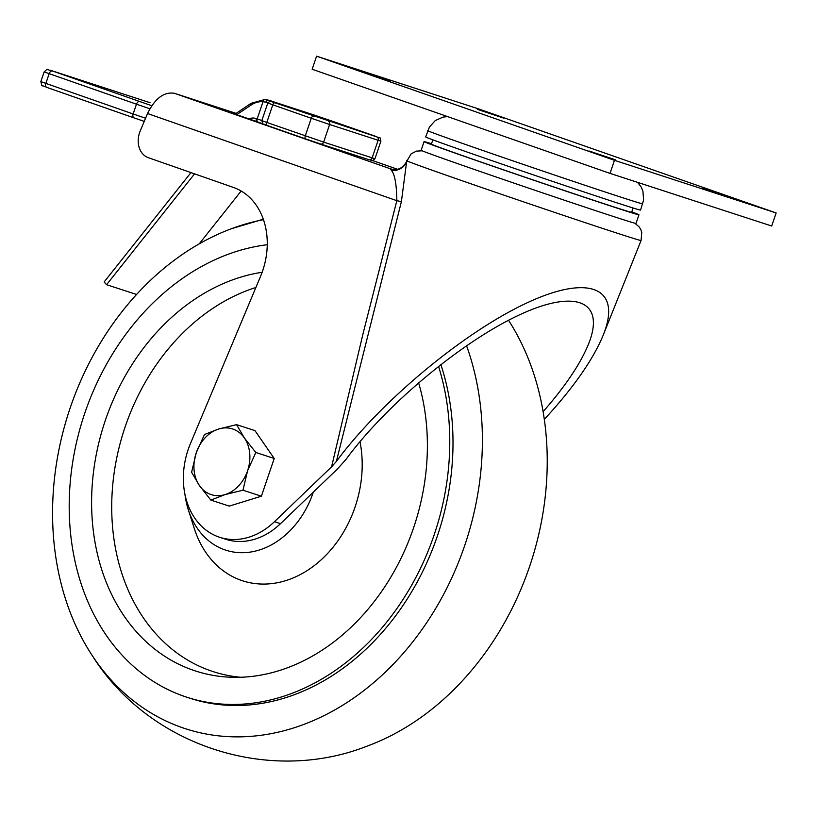 <?xml version="1.0" encoding="UTF-8"?>
<svg xmlns="http://www.w3.org/2000/svg" width="817" height="817" viewBox="0 0 817 817"><rect width="100%" height="100%" fill="white"/><g stroke="black" fill="none" stroke-linecap="round" stroke-linejoin="round"><path stroke-width="1.23" d="M508.521 320.274A265.106 208.897 108 0 1 529.539 566.671A265.106 208.897 108 0 1 368.436 745.615C269.6 785.311 148.888 746.013 92.362 655.734M466.548 345.683A265.106 208.897 108 0 1 464.689 545.562A265.106 208.897 108 0 1 289.953 729.07A265.106 208.897 108 0 1 92.341 655.714A265.106 208.897 108 0 1 231.344 228.75A265.106 208.897 108 0 1 263.472 219.671M440.823 364.494A234.734 184.959 108 0 1 437.33 536.115A234.734 184.959 108 0 1 190.055 698.269L186.817 697.218A234.734 184.959 108 0 1 73.622 456.601A234.734 184.959 108 0 1 267.261 244.732M438.515 366.302A234.734 184.959 108 0 1 434.093 535.064A234.734 184.959 108 0 1 186.817 697.218M418.59 382.703A207.12 163.196 108 0 1 232.038 677.283A207.12 163.196 108 0 1 105.413 420.163A207.12 163.196 108 0 1 262.145 272.286M240.535 677.262A202.248 159.366 108 0 1 125.205 426.688A202.248 159.366 108 0 1 255.884 287.492M359.98 441.629A106.761 84.12 108 0 1 355.068 507.051A106.761 84.12 108 0 1 273.001 583.45A106.761 84.12 108 0 1 194.272 528.446L188.257 509.542A82.844 65.278 108 0 1 184.959 494.428M313.268 492.202A82.844 65.278 108 0 1 313.023 492.927A82.844 65.278 108 0 1 249.348 552.221A82.844 65.278 108 0 1 188.257 509.542M543.111 411.666C565.333 386.298 580.458 363.779 588.495 344.131C606.051 300.646 575.219 288.268 517.702 315.709C460.39 342.803 385.644 405.334 346.112 459.256L337.635 468.805L280.517 523.656A72.488 57.119 -72 0 1 225.727 539.261L219.681 537.3A72.488 57.119 -72 0 0 274.471 521.685L331.579 466.834L362.871 334.327L396.837 200.686C396.613 184.264 394.764 174.113 391.302 170.232L390.403 168.792A137.613 1.44 -161.2 0 1 392.119 169.262M236.123 113.379L174.409 93.291C163.962 91.637 155.005 98.387 147.54 113.532L140.218 131.006A20.711 16.32 -72 0 0 148.316 157.681L233.55 187.481A69.036 54.402 108 0 1 260.531 276.412L190.432 443.611A72.488 57.119 -72 0 0 219.681 537.3M544.316 419.366C573.503 387.677 593.142 359.582 603.242 335.082C622.564 287.216 588.72 273.511 525.484 303.587C462.473 333.295 380.171 401.995 336.379 461.442L331.579 466.834M391.302 170.232A13.807 13.46 22.3 0 0 406.253 162.175L411.074 153.923L416.404 151.125L422.164 150.798M406.754 160.694L401.413 201.554L336.379 461.442M431.529 143.731A113.502 1.185 18.8 0 0 424.064 141.637A113.502 1.185 18.8 0 0 496.164 167.373A113.502 1.185 18.8 0 0 615.947 207.732A113.502 1.185 18.8 0 0 638.955 214.8A113.502 1.185 18.8 0 0 631.776 211.899M424.064 141.637L421.133 150.267A113.502 1.185 18.8 0 0 493.233 176.002A113.502 1.185 18.8 0 0 613.005 216.362A113.502 1.185 18.8 0 0 636.024 223.429L638.955 214.8M432.847 139.84L431.386 144.129A105.771 1.103 18.8 0 0 498.574 168.118A105.771 1.103 18.8 0 0 610.197 205.721A105.771 1.103 18.8 0 0 631.643 212.308L633.104 208.008M447.624 116.617L443.1 117.076L435.267 120.559L429.436 127.054L425.667 136.939A113.502 1.185 18.8 0 0 497.767 162.675A113.502 1.185 18.8 0 0 617.55 203.035A113.502 1.185 18.8 0 0 640.559 210.092L643.602 200.022L642.918 191.168L641.222 187.124L637.617 182.365M316.598 56.179L312.145 69.251L610.023 173.388L771.697 226.013L776.15 212.951L478.282 108.814L316.598 56.179L614.466 160.316L776.15 212.951M610.023 173.388L614.466 160.316M364.127 72.458L390.567 81.312L364.127 72.458M615.446 159.826L588.996 150.982L615.313 160.214M477.302 109.304L503.752 118.148L477.302 109.304M728.621 196.672L702.181 187.818L728.488 197.06M229.271 506.101L261.379 496.205L274.216 458.48L254.965 430.63L236.552 424.646L218.701 428.996L204.454 434.532L196.233 452.812L191.607 472.267L199.43 485.594L210.868 500.106L229.271 506.101M235.5 113.798L209.366 105.291L256.885 121.621M401.413 201.554A13.807 0.654 14.6 0 1 396.837 200.686L147.54 113.532M406.253 162.175C402.587 168.261 397.685 170.579 391.547 169.129L391.547 169.129A13.807 13.705 103.9 0 1 390.403 168.792L174.409 93.291M210.868 500.106L225.114 494.571L242.966 490.22L261.379 496.205M242.966 490.22L247.582 470.766L255.813 452.485L274.216 458.48M255.813 452.485L244.375 437.973L236.552 424.646M225.114 494.571A34.518 27.196 -72 0 0 247.582 470.766A34.518 27.196 -72 0 0 244.375 437.973A34.518 27.196 -72 0 0 218.701 428.996A34.518 27.196 -72 0 0 196.233 452.812A34.518 27.196 -72 0 0 199.43 485.594A34.518 27.196 -72 0 0 225.114 494.571M199.185 243.895L241.168 191.015M194.569 173.858L106.567 284.704L104.157 281.936L190.964 172.591M106.567 284.704L136.582 294.477M234.887 114.206L251.074 103.32L264.882 99.49A2.757 1.675 95 0 1 265.117 99.531L376.964 136.95L314.361 115.095L268.875 100.297A2.757 2.267 109.7 0 0 265.842 102.196L263.023 101.706A24.857 19.588 -72 0 0 251.003 105.087L236.562 114.799M268.599 100.195L264.882 99.49A2.757 1.675 95 0 0 263.023 101.706L257.181 118.874L261.838 120.548M268.875 100.297L314.361 115.095A2.757 0.991 -71 0 1 314.371 115.105A2.757 0.991 -71 0 1 314.382 115.105L313.932 114.952M274.471 521.685L280.517 523.656M603.242 335.082L641.079 240.494A123.786 1.297 -161.2 0 1 523.472 201.83A123.786 1.297 -161.2 0 1 406.713 160.714M427.802 130.659A113.502 1.185 18.8 0 0 499.902 156.394A113.502 1.185 18.8 0 0 619.684 196.754A113.502 1.185 18.8 0 0 642.693 203.821M397.368 169.231L372.695 160.602L397.379 169.231M150.062 102.707A3.452 2.717 -72 0 0 150.011 102.687L50.654 70.344L151.768 105.73M248.552 118.904A16.565 13.052 108 0 1 256.426 118.608L257.181 118.874A2.757 1.695 -70.7 0 0 257.886 122.009L257.151 121.753A2.757 1.695 -70.7 0 1 257.13 121.743A2.757 1.695 -70.7 0 1 256.426 118.608M145.579 118.23L133.14 113.971A3.452 2.124 109.3 0 0 134.029 117.893L144.252 121.386L134.049 117.903A3.452 2.124 109.3 0 0 134.049 117.903L46.722 87.368A3.452 2.124 109.3 0 0 46.743 87.378C39.88 83.794 42.892 88.655 40.85 81.639L133.14 113.971L136.47 104.198L49.163 73.673L45.834 83.457A3.452 2.124 109.3 0 0 46.722 87.368L133.998 117.883M257.886 122.009L262.839 123.776L257.906 122.019A2.757 1.695 -70.7 0 1 257.886 122.009L257.13 121.743M305.956 139.013L267.527 125.573L305.977 139.023A2.757 1.695 -70.7 0 1 305.272 135.888L311.267 118.271L272.796 104.821L266.802 122.438L323.624 142.107A2.757 2.175 -72 0 1 320.713 144.017L305.977 139.023A2.757 1.695 -70.7 0 0 305.997 139.023L320.683 144.006A2.757 2.175 -72 0 0 320.713 144.017L369.223 159.805A2.757 2.175 -72 0 0 372.133 157.895L378.128 140.279L329.619 124.49L323.624 142.107L374.932 158.753C370.704 162.236 373.4 160.357 369.223 159.805A2.757 2.175 -72 0 1 369.182 159.795L320.754 144.027M267.486 125.563L263.677 124.153M268.007 102.993L265.842 102.196M328.454 121.161A2.757 2.175 108 0 1 329.619 124.49L311.267 118.271A2.757 1.695 109.3 0 1 313.769 116.177M374.932 158.753L380.926 141.137L378.128 140.279A2.757 2.175 108 0 0 376.964 136.95M261.808 120.62L266.802 122.438A2.757 1.695 -70.7 0 0 267.506 125.573A2.757 1.695 -70.7 0 1 267.506 125.573C260.306 121.988 264.208 126.778 261.808 120.62L267.813 103.003L272.796 104.821A2.757 1.695 109.3 0 1 275.298 102.728M251.074 103.32A2.757 1.195 56.1 0 0 251.003 105.087M271.458 101.308A2.757 2.727 -74.9 0 0 271.285 101.257L271.285 101.257C271.285 100.389 270.121 100.971 267.813 103.003M375.217 136.184A2.757 1.695 -70.7 0 1 375.238 136.184C382.387 139.533 378.986 135.561 380.926 141.137M375.238 136.184L336.767 122.744A2.757 1.695 -70.7 0 1 336.767 122.744A2.757 1.695 -70.7 0 1 336.788 122.744M326.167 119.119A2.757 1.093 -71.5 0 0 326.157 119.108A2.757 1.093 -71.5 0 0 326.146 119.108L314.371 115.105M52.298 71.069A3.452 2.124 109.3 0 0 49.163 73.673L44.179 71.855L40.85 81.639M149.879 108.773L136.47 104.198A3.452 2.124 109.3 0 1 139.605 101.584M50.654 70.344A3.452 2.717 -72 0 0 50.613 70.333L150.011 102.687A3.452 2.717 -72 0 0 149.971 102.676M44.179 71.855C49.265 67.27 46.569 70.16 50.613 70.333A3.452 2.717 -72 0 0 50.572 70.313M263.319 219.211L231.364 228.74M641.079 240.494L641.753 232.457L640.794 229.587L639.241 226.983L634.88 223.215M336.767 122.744L326.157 119.108"/></g></svg>
